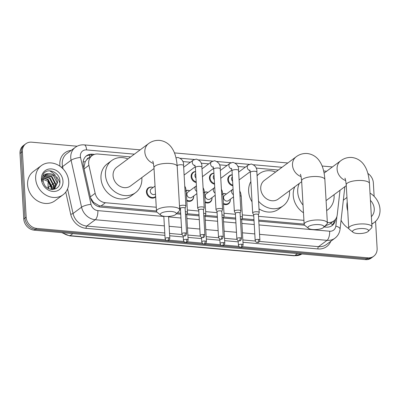 <?xml version="1.0" encoding="UTF-8"?>
<svg xmlns="http://www.w3.org/2000/svg" width="400" height="400" viewBox="0 0 400 400"><rect width="100%" height="100%" fill="white"/><g stroke="black" fill="none" stroke-linecap="round" stroke-linejoin="round"><path stroke-width="0.6" d="M223.41 203.34A5.455 4.685 -126.6 0 0 228.58 203.27A5.455 4.685 -126.6 0 0 230.29 199.33A5.455 4.685 -126.6 0 0 230.29 199.285A5.815 4.995 -126.6 0 1 230.325 199.585A5.815 4.995 -126.6 0 1 228.5 203.785A5.815 4.995 -126.6 0 1 223.455 204.11M205.085 201.71A5.455 4.685 -126.6 0 0 210.255 201.64A5.455 4.685 -126.6 0 0 211.965 197.705A5.455 4.685 -126.6 0 0 211.965 197.655A5.815 4.995 -126.6 0 1 212 197.955A5.815 4.995 -126.6 0 1 210.175 202.155A5.815 4.995 -126.6 0 1 205.13 202.48M186.76 200.085A5.455 4.685 -126.6 0 0 191.93 200.01A5.455 4.685 -126.6 0 0 193.64 196.075A5.455 4.685 -126.6 0 0 193.64 196.025A5.815 4.995 -126.6 0 1 193.675 196.325A5.815 4.995 -126.6 0 1 191.85 200.525A5.815 4.995 -126.6 0 1 186.805 200.85M155.66 196.87A5.815 4.995 -126.6 0 1 155.195 197.27A5.815 4.995 -126.6 0 1 149.67 197.34A5.815 4.995 -126.6 0 1 146.44 192.13A5.815 4.995 -126.6 0 1 148.265 187.93A5.815 4.995 -126.6 0 1 153.095 187.51M232.875 185.785A5.815 4.995 -126.6 0 1 227.77 179.865A5.815 4.995 -126.6 0 1 229.595 175.665A5.815 4.995 -126.6 0 1 232.245 174.795M214.55 184.155A5.815 4.995 -126.6 0 1 209.445 178.235A5.815 4.995 -126.6 0 1 211.27 174.035A5.815 4.995 -126.6 0 1 213.92 173.17M196.225 182.53A5.815 4.995 -126.6 0 1 191.12 176.61A5.815 4.995 -126.6 0 1 192.945 172.41A5.815 4.995 -126.6 0 1 195.595 171.54M89.25 157.705A3.635 3.12 53.4 0 0 86.87 159.545L85.225 161.65L83.86 167.72M86.87 159.545A10.905 9.365 -126.6 0 1 87.59 158.94L92.07 155.615A10.905 9.365 53.4 0 0 88.905 165.3L95.16 193.305A10.905 9.365 53.4 0 0 105.425 202.725L156.26 207.24M325.155 225.835L329.33 224.275L333.865 220.91A10.905 9.365 53.4 0 0 337.24 214.82L340.015 190.27M90.605 197.965L93.535 202.375L99.29 205.77L156.475 210.995M177.355 212.85L180.67 213.145M187.06 213.715L198.995 214.775M205.385 215.345L217.32 216.405M223.71 216.97L235.645 218.03M242.035 218.6L253.97 219.66M258.73 220.085L304.135 224.12M327.34 222.445L327.96 222.5A10.905 9.365 53.4 0 0 333.865 220.91M179.68 209.325L180.455 209.39M187.335 210.005L198.78 211.02M205.66 211.63L217.105 212.65M223.985 213.26L235.43 214.28M242.31 214.89L253.755 215.905M258.515 216.33L303.92 220.365M130.64 156.925L97.975 154.02A10.905 9.365 53.4 0 0 92.07 155.615M278.3 170.045L256.105 168.075M245.375 167.12L237.78 166.445M227.05 165.49L219.455 164.815M208.725 163.865L201.13 163.19M190.4 162.235L182.805 161.56M222.83 193.795A5.815 4.995 -126.6 0 1 226.395 194.025A5.455 4.685 -126.6 0 0 222.86 194.06M204.505 192.165A5.815 4.995 -126.6 0 1 208.07 192.395A5.455 4.685 -126.6 0 0 204.535 192.43M186.18 190.54A5.815 4.995 -126.6 0 1 189.745 190.765M375.57 221.365L377.125 248.37A10.905 9.365 -126.6 0 1 373.705 256.245A10.905 9.365 -126.6 0 1 367.8 257.835L242.395 246.69M367.86 173.43A10.905 9.365 -126.6 0 1 373.35 182.835L374.13 196.35M165.56 239.865L36.69 228.41A10.905 9.365 -126.6 0 1 26.17 217.18L22.39 151.645A10.905 9.365 -126.6 0 1 25.815 143.775A10.905 9.365 -126.6 0 1 31.72 142.18L77.145 146.22M238.86 246.375L224.07 245.065M220.535 244.75L205.745 243.435M202.21 243.12L187.42 241.805M183.885 241.49L169.095 240.175M25.815 143.775L23.42 145.55A10.905 9.365 -126.6 0 0 20 153.425L23.78 218.955A10.905 9.365 -126.6 0 0 34.3 230.185L365.41 259.61A10.905 9.365 -126.6 0 0 371.315 258.02L372.51 257.13A10.905 9.365 -126.6 0 1 366.605 258.725L35.495 229.3A10.905 9.365 -126.6 0 1 24.975 218.07L21.195 152.535A10.905 9.365 -126.6 0 1 24.62 144.66A10.905 9.365 -126.6 0 0 21.195 152.535L24.975 218.07A10.905 9.365 -126.6 0 0 35.495 229.3L366.605 258.725A10.905 9.365 -126.6 0 0 372.51 257.13L373.705 256.245M94.485 154.385L92.415 154.2A10.905 9.365 53.4 0 0 86.51 155.795A10.905 9.365 53.4 0 0 83.345 165.48L90.54 197.685A10.905 9.365 53.4 0 0 100.805 207.105L156.945 212.095M324.05 226.945L326.245 227.14A10.905 9.365 53.4 0 0 332.15 225.55A10.905 9.365 53.4 0 0 335.525 219.46L335.555 219.215M176.39 213.825L180.735 214.21M186.695 214.74L199.06 215.84M205.02 216.365L217.385 217.465M223.345 217.995L235.71 219.095M241.67 219.625L254.035 220.725M258.79 221.145L304.605 225.215M85.935 156.265A10.905 9.365 -126.6 0 1 91.22 155.09L92.655 155.215M334.305 220.56A10.905 9.365 -126.6 0 1 331.53 225.965M347.73 210.85A18.175 15.61 -126.6 0 1 346.92 206.375A18.175 15.61 -126.6 0 1 347.22 202.005M370.01 193.105A18.175 15.61 -126.6 0 1 380 209.315A18.175 15.61 -126.6 0 1 374.295 222.44A18.175 15.61 -126.6 0 1 371.785 223.91M343.325 200.28A18.175 15.61 -126.6 0 1 344.555 199.245L346.96 197.46M371.04 210.91L370.78 206.415M370.43 200.365A11.85 10.18 -126.6 0 1 374.245 208.805A11.85 10.18 -126.6 0 1 371.37 216.65M348.79 228.55A18.175 15.61 -126.6 0 1 341.065 220.275M363.835 228.595A7.995 2.485 176.7 0 0 355.11 229.495A7.995 2.485 176.7 0 0 353.05 232.285A7.995 2.485 176.7 0 0 357.26 233.48A7.995 2.485 176.7 0 0 368.14 231.415A7.995 2.485 176.7 0 0 363.835 228.595M353.05 232.285L349.44 229.4A11.635 3.62 -3.3 0 1 348.735 228.255A11.635 3.62 -3.3 0 1 365.13 224.035A11.635 3.62 -3.3 0 1 371.96 226.92A11.635 3.62 -3.3 0 1 371.39 228.135L368.14 231.415M303.035 205.075A19.995 17.175 -126.6 0 1 297.715 192.065A19.995 17.175 -126.6 0 1 299.29 183.44M334.06 194.695A19.995 17.175 -126.6 0 1 334.1 195.3A19.995 17.175 -126.6 0 1 327.83 209.735A19.995 17.175 -126.6 0 1 326.655 210.52M303.48 212.765A19.995 17.175 -126.6 0 1 293.235 195.395A19.995 17.175 -126.6 0 1 294.805 186.77M319.245 224.635A7.995 2.485 176.7 0 0 310.52 225.535A7.995 2.485 176.7 0 0 308.46 228.32A7.995 2.485 176.7 0 0 312.67 229.515A7.995 2.485 176.7 0 0 323.55 227.45A7.995 2.485 176.7 0 0 319.245 224.635M308.46 228.32L304.85 225.44A11.635 3.62 -3.3 0 1 304.145 224.295A11.635 3.62 -3.3 0 1 320.54 220.075A11.635 3.62 -3.3 0 1 327.37 222.955A11.635 3.62 -3.3 0 1 326.8 224.175L323.55 227.45M300.31 174.23C300.66 174.25 301.105 176.45 301.64 180.835A11.635 3.62 176.7 0 1 318.035 176.615A11.635 3.62 176.7 0 1 324.865 179.495C324.235 170.39 322.04 165 320.13 162.05C318.3 158.88 314.29 154.355 307.245 153.51C303.105 153.25 299.405 154.34 296.16 156.79L264.385 180.38A11.635 9.99 53.4 0 0 260.735 188.78A11.635 9.99 53.4 0 0 267.2 199.195A11.635 9.99 53.4 0 0 278.255 199.06L301.685 181.66M257.085 175.805A19.995 17.175 -126.6 0 1 259.4 173.665A19.995 17.175 -126.6 0 1 275.6 172.055M289.47 190.73A19.995 17.175 -126.6 0 1 289.515 191.335A19.995 17.175 -126.6 0 1 283.24 205.77A19.995 17.175 -126.6 0 1 258.555 201.235M252.03 201.8A19.995 17.175 -126.6 0 1 248.645 191.43A19.995 17.175 -126.6 0 1 250.865 181.56M283.24 205.77L278.755 209.1A19.995 17.175 -126.6 0 1 258.995 208.87M171.585 211.51A7.995 2.485 176.7 0 0 162.86 212.41A7.995 2.485 176.7 0 0 160.8 215.2A7.995 2.485 176.7 0 0 165.01 216.395A7.995 2.485 176.7 0 0 175.89 214.33A7.995 2.485 176.7 0 0 171.585 211.51M160.8 215.2L157.19 212.32A11.635 3.62 -3.3 0 1 156.485 211.175A11.635 3.62 -3.3 0 1 172.88 206.95A11.635 3.62 -3.3 0 1 179.71 209.835A11.635 3.62 -3.3 0 1 179.14 211.05L175.89 214.33M152.65 161.105C153 161.13 153.445 163.33 153.98 167.715A11.635 3.62 176.7 0 1 170.375 163.495A11.635 3.62 176.7 0 1 177.205 166.375C176.575 157.27 174.38 151.88 172.47 148.93C170.64 145.76 166.63 141.235 159.585 140.39C155.445 140.13 151.745 141.22 148.5 143.665L116.725 167.26A11.635 9.99 53.4 0 0 113.075 175.655A11.635 9.99 53.4 0 0 119.54 186.075A11.635 9.99 53.4 0 0 130.595 185.935L154.025 168.54M141.81 177.61A19.995 17.175 -126.6 0 1 141.855 178.215A19.995 17.175 -126.6 0 1 135.58 192.65A19.995 17.175 -126.6 0 1 116.58 192.89A19.995 17.175 -126.6 0 1 105.465 174.98A19.995 17.175 -126.6 0 1 111.74 160.545A19.995 17.175 -126.6 0 1 127.94 158.93M135.58 192.65L131.095 195.98A19.995 17.175 -126.6 0 1 112.095 196.215A19.995 17.175 -126.6 0 1 100.985 178.31A19.995 17.175 -126.6 0 1 107.26 163.875L111.74 160.545M232.615 181.275A3.27 2.81 -126.6 0 1 231.58 178.96A3.27 2.81 -126.6 0 1 232.36 176.81M232.84 185.145A5.455 4.685 -126.6 0 1 228.4 179.675A5.455 4.685 -126.6 0 1 230.11 175.735A5.455 4.685 -126.6 0 1 232.25 174.94M258.425 214.755L259.185 212.72A3.27 1.015 176.7 0 0 259.21 212.58A3.27 1.015 176.7 0 0 257.285 211.77A3.27 1.015 176.7 0 0 252.965 212.505A3.27 1.015 176.7 0 0 252.675 212.96A3.27 1.015 176.7 0 0 252.715 213.095L253.705 215.025M258.405 214.805A2.365 0.735 176.7 0 0 258.42 214.705A2.365 0.735 176.7 0 0 257.03 214.12A2.365 0.735 176.7 0 0 253.91 214.65A2.365 0.735 176.7 0 0 253.7 214.975L255.16 240.29C256.275 243.205 257.175 242.245 257.31 242.51A2.365 0.96 95.1 0 0 257.65 242.4A2.365 0.96 -84.9 0 0 258.49 239.435A2.365 0.735 176.7 0 0 255.16 240.29M214.29 179.645A3.27 2.81 -126.6 0 1 213.255 177.335A3.27 2.81 -126.6 0 1 214.035 175.18M214.515 183.515A5.455 4.685 -126.6 0 1 210.075 178.045A5.455 4.685 -126.6 0 1 211.785 174.105A5.455 4.685 -126.6 0 1 213.925 173.31M240.1 213.125L240.86 211.095A3.27 1.015 176.7 0 0 240.885 210.955A3.27 1.015 176.7 0 0 238.96 210.14A3.27 1.015 176.7 0 0 234.64 210.875A3.27 1.015 176.7 0 0 234.35 211.33A3.27 1.015 176.7 0 0 234.39 211.465L235.38 213.395M240.08 213.175A2.365 0.735 176.7 0 0 240.095 213.075A2.365 0.735 176.7 0 0 238.705 212.49A2.365 0.735 176.7 0 0 235.585 213.02A2.365 0.735 176.7 0 0 235.375 213.345L236.835 238.665C237.95 241.575 238.85 240.615 238.985 240.88A2.365 0.96 95.1 0 0 239.325 240.77A2.365 0.96 -84.9 0 0 240.165 237.805A2.365 0.735 176.7 0 0 236.835 238.665M195.965 178.015A3.27 2.81 -126.6 0 1 194.93 175.705A3.27 2.81 -126.6 0 1 195.71 173.555M196.19 181.885A5.455 4.685 -126.6 0 1 191.75 176.415A5.455 4.685 -126.6 0 1 193.46 172.48A5.455 4.685 -126.6 0 1 195.6 171.68M221.77 211.495L222.535 209.465A3.27 1.015 176.7 0 0 222.555 209.325A3.27 1.015 176.7 0 0 220.635 208.515A3.27 1.015 176.7 0 0 216.315 209.25A3.27 1.015 176.7 0 0 216.025 209.7A3.27 1.015 176.7 0 0 216.065 209.84L217.055 211.77M221.755 211.545A2.365 0.735 176.7 0 0 221.77 211.445A2.365 0.735 176.7 0 0 220.38 210.86A2.365 0.735 176.7 0 0 217.26 211.39A2.365 0.735 176.7 0 0 217.05 211.72L218.51 237.035C219.625 239.945 220.525 238.99 220.66 239.25A2.365 0.96 95.1 0 0 221 239.14A2.365 0.96 -84.9 0 0 221.84 236.18A2.365 0.735 176.7 0 0 218.51 237.035M203.445 209.87L204.21 207.835A3.27 1.015 176.7 0 0 204.23 207.695A3.27 1.015 176.7 0 0 202.31 206.885A3.27 1.015 176.7 0 0 197.99 207.62A3.27 1.015 176.7 0 0 197.7 208.07A3.27 1.015 176.7 0 0 197.74 208.21L198.73 210.14M203.43 209.92A2.365 0.735 176.7 0 0 203.445 209.815A2.365 0.735 176.7 0 0 202.055 209.23A2.365 0.735 176.7 0 0 198.935 209.76A2.365 0.735 176.7 0 0 198.725 210.09L200.185 235.405C201.3 238.32 202.2 237.36 202.335 237.625A2.365 0.96 95.1 0 0 202.675 237.51A2.365 0.96 -84.9 0 0 203.515 234.55A2.365 0.735 176.7 0 0 200.185 235.405M185.12 208.24L185.885 206.205A3.27 1.015 176.7 0 0 185.905 206.065A3.27 1.015 176.7 0 0 183.985 205.255A3.27 1.015 176.7 0 0 179.665 205.99A3.27 1.015 176.7 0 0 179.5 206.14M185.105 208.29A2.365 0.735 176.7 0 0 185.12 208.19A2.365 0.735 176.7 0 0 183.73 207.605A2.365 0.735 176.7 0 0 180.61 208.135A2.365 0.735 176.7 0 0 180.4 208.46L181.86 233.78C182.975 236.69 183.875 235.73 184.01 235.995A2.365 0.96 95.1 0 0 184.35 235.885A2.365 0.96 -84.9 0 0 185.19 232.92A2.365 0.735 176.7 0 0 181.86 233.78M233.515 196.885L228.475 200.63A3.27 2.81 -126.6 0 1 225.365 200.67A3.27 2.81 -126.6 0 1 223.55 197.74A3.27 2.81 -126.6 0 1 224.575 195.375L233.07 189.1M241.67 219.575L242.43 217.545A3.27 1.015 176.7 0 0 242.455 217.405A3.27 1.015 176.7 0 0 240.295 216.575M241.65 219.625A2.365 0.735 176.7 0 0 241.665 219.525A2.365 0.735 176.7 0 0 240.435 218.955M215.19 195.26L210.15 199A3.27 2.81 -126.6 0 1 207.04 199.04A3.27 2.81 -126.6 0 1 205.225 196.11A3.27 2.81 -126.6 0 1 206.25 193.75L214.745 187.47M223.345 217.945L224.105 215.915A3.27 1.015 176.7 0 0 224.13 215.775A3.27 1.015 176.7 0 0 221.97 214.945M223.325 218A2.365 0.735 176.7 0 0 223.34 217.895A2.365 0.735 176.7 0 0 222.11 217.33M196.865 193.63L191.825 197.375A3.27 2.81 -126.6 0 1 188.715 197.41A3.27 2.81 -126.6 0 1 186.9 194.48A3.27 2.81 -126.6 0 1 187.925 192.12L196.42 185.84M186.205 190.805A5.455 4.685 -126.6 0 1 189.735 190.775M205.02 216.32L205.78 214.285A3.27 1.015 176.7 0 0 205.805 214.145A3.27 1.015 176.7 0 0 203.645 213.32M205 216.37A2.365 0.735 176.7 0 0 205.015 216.27A2.365 0.735 176.7 0 0 203.785 215.7M186.695 214.69L187.455 212.66A3.27 1.015 176.7 0 0 187.48 212.52A3.27 1.015 176.7 0 0 185.32 211.69M186.675 214.74A2.365 0.735 176.7 0 0 186.69 214.64A2.365 0.735 176.7 0 0 185.46 214.07M155.49 193.885L155.175 194.115A3.27 2.81 -126.6 0 1 152.065 194.155A3.27 2.81 -126.6 0 1 150.245 191.225A3.27 2.81 -126.6 0 1 151.275 188.86L155.035 186.07M155.635 196.455A5.455 4.685 -126.6 0 1 155.28 196.755A5.455 4.685 -126.6 0 1 150.1 196.82A5.455 4.685 -126.6 0 1 147.065 191.935A5.455 4.685 -126.6 0 1 148.78 188A5.455 4.685 -126.6 0 1 153.085 187.515M35.66 178.715A18.175 15.61 -126.6 0 1 41.36 165.595A18.175 15.61 -126.6 0 1 58.635 165.375A18.175 15.61 -126.6 0 1 68.735 181.655A18.175 15.61 -126.6 0 1 63.035 194.78A18.175 15.61 -126.6 0 1 45.76 194.995A18.175 15.61 -126.6 0 1 35.66 178.715M63.035 194.78L54.965 200.77A18.175 15.61 -126.6 0 1 37.69 200.99A18.175 15.61 -126.6 0 1 27.59 184.71A18.175 15.61 -126.6 0 1 33.29 171.585L41.36 165.595M49.57 170.825A18.175 15.61 -126.6 0 1 55.465 175.405M56.505 176.66A18.175 15.61 -126.6 0 1 59.81 183.025M54.51 188.69L57.135 182.735L53.325 175.415L46.165 174.515L45.615 174.845M52.805 189.525L54.755 188.52L57.61 182.38C56.635 176.34 53.455 173.43 48.065 173.65A8.215 7.055 -126.6 0 0 45.805 174.7A8.215 7.055 -126.6 0 0 43.225 180.63A8.215 7.055 -126.6 0 0 43.74 183.1C46.5 192.295 60.545 190.955 59.92 181.665C60.36 172.46 47.515 167.03 43.38 174.03L41.98 179.665L42.255 181.55L42.135 179.785C42.45 175.87 44.43 173.825 48.065 173.65M53.47 189.27L55.24 184.145L51.425 176.825L44.745 175.705M53.745 189.14L55.715 183.79L51.9 176.475L44.95 175.47M52.375 189.53L53.34 185.555L49.53 178.235L44.03 176.78M52.64 189.53L53.815 185.2L50.005 177.88L44.19 176.49M51.12 189.425L51.44 186.96L47.63 179.645L43.495 178.105M51.46 189.475L51.915 186.61L48.105 179.29L43.61 177.745M62.98 181.145A11.85 10.18 -126.6 0 1 52.845 191.43A11.85 10.18 -126.6 0 1 41.415 179.23A11.85 10.18 -126.6 0 1 51.55 168.94A11.85 10.18 -126.6 0 1 62.98 181.145M41.965 178.835L48.17 181.43L51.235 187.92M83.125 162A10.905 2.57 -12.6 0 1 85.225 161.65M325.11 227.04A10.905 4.435 -84.9 0 0 325.1 225.885M330.42 223.465A10.905 4.11 6.5 0 1 332.715 224.64M99.305 206.855A10.905 4.435 -84.9 0 0 99.29 205.77M92.805 202.5A10.905 2.57 -12.6 0 1 93.535 202.375M89.77 157.32A10.905 4.435 -84.9 0 0 89.48 155.095M324.865 179.495L327.37 222.955L327.96 222.5M100.935 206.06L105.425 202.725M90.355 196.875L95.16 193.305M84.1 168.865L88.905 165.3M332.385 166.96L331.65 166.875A7.27 2.955 95.1 0 1 332.23 167.075M134.37 154.155L86.57 149.91A7.27 6.245 53.4 0 0 80.355 156.22A7.27 6.245 53.4 0 0 80.525 157.425L91.005 204.34A7.27 6.245 53.4 0 0 97.85 210.62L163.83 216.48M164.375 225.88L95.255 219.735A14.54 12.49 -126.6 0 1 81.57 207.175L71.09 160.265A14.54 12.49 -126.6 0 1 70.75 157.85A14.54 12.49 -126.6 0 1 75.31 147.35L66.795 153.675A14.54 12.49 53.4 0 0 62.23 164.175A14.54 12.49 53.4 0 0 62.57 166.59L63.095 168.93M61.16 167.135A1.82 0.43 167.4 0 0 62.57 166.59L71.09 160.265A7.27 1.715 -12.6 0 1 80.525 157.425M330.825 241.255A16.36 14.05 -126.6 0 1 317.885 248.94L242.98 242.28M238.22 241.86L224.65 240.655M219.895 240.23L206.325 239.025M201.57 238.6L188 237.395M183.245 236.975L169.675 235.77M164.92 235.345L86.09 228.34A16.36 14.05 -126.6 0 1 70.69 214.21L65.75 192.085M60.015 166.265A16.36 14.05 -126.6 0 1 71.215 150.395M367.8 257.835L365.41 259.61M22.39 151.645L20 153.425M26.17 217.18L23.78 218.955M36.69 228.41L34.3 230.185M334.92 238.21A14.54 12.49 -126.6 0 1 327.05 240.335L318.53 246.66A14.54 12.49 53.4 0 0 326.405 244.535L334.92 238.21C337.875 235.93 339.59 232.905 340.06 229.13L344.865 186.67M91.005 204.34A7.27 1.715 -12.6 0 0 81.57 207.175L73.05 213.5A14.54 12.49 53.4 0 0 86.74 226.06L164.785 232.995M67.56 188.92L73.05 213.5A1.82 0.43 167.4 0 1 70.69 214.21M97.85 210.62A7.27 2.955 95.1 0 1 95.255 219.735L86.74 226.06A1.82 0.74 -84.9 0 0 86.09 228.34M259.01 224.94L329.64 231.215A7.27 2.955 95.1 0 1 327.05 240.335L259.55 234.335M254.795 233.915L242.43 232.815M236.47 232.285L224.105 231.185M218.145 230.655L205.78 229.56M199.82 229.03L187.455 227.93M181.495 227.4L169.13 226.3M169.54 233.42L182.03 234.53M187.865 235.045L200.355 236.155M206.19 236.675L218.68 237.785M224.515 238.305L237.005 239.415M242.84 239.935L255.33 241.045M259.52 241.415L318.53 246.66A1.82 0.74 -84.9 0 0 317.885 248.94M329.64 231.215A7.27 6.245 53.4 0 0 335.825 226.095L336.92 216.43M326.62 171.24L323.665 170.975M282.03 167.28L253.7 164.76M249.3 164.37L235.375 163.13M230.975 162.74L217.05 161.505M212.65 161.11L198.725 159.875M194.325 159.485L180.4 158.245M168.59 216.905L180.95 218.005M186.915 218.535L199.275 219.63M205.24 220.16L217.6 221.26M223.565 221.79L235.925 222.89M241.89 223.42L254.25 224.515M335.825 226.095A7.27 2.74 6.5 0 1 340.06 229.13M140.16 149.855L84.225 144.885A7.27 2.955 95.1 0 1 86.57 149.91M335.1 219.775L335.525 219.46M91.22 155.09L92.415 154.2M297.45 253.57L294.685 255.625A3.635 1.48 95.1 0 1 294.165 255.795L69.555 235.835A3.635 1.48 -84.9 0 0 70.075 235.665L294.685 255.625A14.54 12.49 53.4 0 0 301.88 253.965L294.165 255.795M62.615 232.705A14.54 12.49 53.4 0 0 70.075 235.665L72.84 233.61M48.205 188.405L48.085 187.88A3.635 0.855 -12.6 0 1 48.41 187.395L48.69 188.655M48.295 181.555A14.54 12.49 53.4 0 0 48.41 187.395L51.245 185.29M51.72 184.935L52.31 184.5M52.55 184.325L53.145 183.88M53.62 183.525L54.21 183.09M54.445 182.915L54.765 182.675M324.11 173.105L340.745 160.75C343.995 158.305 347.695 157.21 351.835 157.475C358.88 158.315 362.89 162.845 364.72 166.015C366.63 168.965 368.825 174.355 369.455 183.46A11.635 3.62 176.7 0 0 362.625 180.575A11.635 3.62 176.7 0 0 346.23 184.8L348.735 228.255M340.745 160.75A11.635 9.99 53.4 0 0 337.095 169.15A11.635 9.99 53.4 0 0 345.67 180.55M296.16 156.79A11.635 9.99 53.4 0 0 292.505 165.19A11.635 9.99 53.4 0 0 301.08 176.585M148.5 143.665A11.635 9.99 53.4 0 0 144.845 152.065A11.635 9.99 53.4 0 0 153.42 163.465M257.31 242.51C258.04 242.14 258.895 243.42 259.88 240.02A2.365 0.735 176.7 0 0 258.49 239.435M250.065 170.655A3.27 2.81 -126.6 0 1 247.245 167.335A3.27 2.81 -126.6 0 1 248.27 164.97L251.245 163.98C255.33 165.35 257.21 168.055 256.875 172.09A3.27 1.015 176.7 0 0 254.95 171.28A3.27 1.015 176.7 0 0 254.76 171.265A3.27 1.015 176.7 0 0 250.34 172.465L252.675 212.96M238.985 240.88C239.715 240.51 240.57 241.79 241.555 238.39A2.365 0.735 176.7 0 0 240.165 237.805M231.74 169.025A3.27 2.81 -126.6 0 1 228.92 165.705A3.27 2.81 -126.6 0 1 229.945 163.34L232.92 162.35C237.005 163.725 238.885 166.425 238.55 170.46A3.27 1.015 176.7 0 0 236.625 169.65A3.27 1.015 176.7 0 0 236.435 169.635A3.27 1.015 176.7 0 0 232.015 170.835L234.35 211.33M220.66 239.25C221.39 238.88 222.245 240.16 223.23 236.765A2.365 0.735 176.7 0 0 221.84 236.18M213.415 167.395A3.27 2.81 -126.6 0 1 210.595 164.075A3.27 2.81 -126.6 0 1 211.62 161.715L214.595 160.72C218.68 162.095 220.56 164.8 220.225 168.83A3.27 1.015 176.7 0 0 218.3 168.02A3.27 1.015 176.7 0 0 218.11 168.005A3.27 1.015 176.7 0 0 213.69 169.21L216.025 209.7M202.335 237.625C203.065 237.255 203.92 238.535 204.905 235.135A2.365 0.735 176.7 0 0 203.515 234.55M195.09 165.765A3.27 2.81 -126.6 0 1 192.27 162.445A3.27 2.81 -126.6 0 1 193.295 160.085L196.27 159.095C200.355 160.465 202.235 163.17 201.895 167.2A3.27 1.015 176.7 0 0 199.975 166.39A3.27 1.015 176.7 0 0 199.785 166.375A3.27 1.015 176.7 0 0 195.365 167.58L197.7 208.07M184.01 235.995C184.74 235.625 185.595 236.905 186.58 233.505A2.365 0.735 176.7 0 0 185.19 232.92M176.005 157.855L177.945 157.465C182.03 158.84 183.91 161.54 183.57 165.575A3.27 1.015 176.7 0 0 181.65 164.765A3.27 1.015 176.7 0 0 181.46 164.75A3.27 1.015 176.7 0 0 177.16 165.65M241.74 244.255A2.365 0.96 -84.9 0 1 240.895 247.22A2.365 0.96 95.1 0 1 240.555 247.33C241.285 246.96 242.14 248.24 243.125 244.845A2.365 0.735 176.7 0 0 241.74 244.255A2.365 0.735 176.7 0 0 238.405 245.115L238.15 240.645M239.725 190.92L240.635 192.935L241.25 196.5A3.27 1.015 176.7 0 0 240.01 195.785M233.39 194.65A3.27 2.81 -126.6 0 1 231.62 191.745A3.27 2.81 -126.6 0 1 232.645 189.385M223.41 242.63A2.365 0.96 -84.9 0 1 222.57 245.59A2.365 0.96 95.1 0 1 222.23 245.705C222.96 245.33 223.815 246.615 224.8 243.215A2.365 0.735 176.7 0 0 223.41 242.63A2.365 0.735 176.7 0 0 220.08 243.485L219.825 239.02M221.4 189.29L222.31 191.305L222.925 194.875A3.27 1.015 176.7 0 0 221.685 194.155M215.065 193.02A3.27 2.81 -126.6 0 1 213.295 190.12A3.27 2.81 -126.6 0 1 214.32 187.755M205.085 241A2.365 0.96 -84.9 0 1 204.245 243.965A2.365 0.96 95.1 0 1 203.905 244.075C204.635 243.705 205.49 244.985 206.475 241.585A2.365 0.735 176.7 0 0 205.085 241A2.365 0.735 176.7 0 0 201.755 241.86L201.5 237.39M203.075 187.66L203.985 189.675L204.6 193.245A3.27 1.015 176.7 0 0 203.36 192.53M196.74 191.39A3.27 2.81 -126.6 0 1 194.97 188.49A3.27 2.81 -126.6 0 1 195.995 186.125M186.76 239.37A2.365 0.96 -84.9 0 1 185.92 242.335A2.365 0.96 95.1 0 1 185.58 242.445C186.31 242.075 187.165 243.355 188.15 239.955A2.365 0.735 176.7 0 0 186.76 239.37A2.365 0.735 176.7 0 0 183.43 240.23L183.175 235.76M184.75 186.035L185.66 188.045L186.275 191.615A3.27 1.015 176.7 0 0 185.035 190.9M168.435 237.745A2.365 0.96 -84.9 0 1 167.595 240.705A2.365 0.96 95.1 0 1 167.255 240.82C167.985 240.445 168.84 241.73 169.825 238.33A2.365 0.735 176.7 0 0 168.435 237.745A2.365 0.735 176.7 0 0 165.105 238.6L163.82 216.25M84.225 144.885C80.93 144.62 77.955 145.44 75.31 147.35M331.65 166.875L322.115 166.025M287.82 162.98L174.455 152.905M69.555 235.835L61.74 232.625M48.085 187.88L48.12 181.38M374.295 222.44L371.81 224.285M327.83 209.735L326.66 210.6M369.455 183.46L371.96 226.92M344.895 178.19C345.25 178.21 345.695 180.415 346.23 184.8M326.085 200.615L346.275 185.625M301.64 180.835L304.145 224.295M259.4 173.665L257.065 175.4M153.98 167.715L156.485 211.175M177.205 166.375L179.71 209.835M238.645 172.12L248.27 164.97M230.11 175.735L228.415 176.995M250.34 172.465L249.8 169.965M239.095 179.935L250.265 171.64M256.875 172.09L259.21 212.58M259.88 240.02L258.42 214.705M220.32 170.49L229.945 163.34M211.785 174.105L210.09 175.365M232.015 170.835L231.475 168.34M220.77 178.305L231.935 170.01M238.55 170.46L240.885 210.955M241.555 238.39L240.095 213.075M201.995 168.86L211.62 161.715M193.46 172.48L191.765 173.735M213.69 169.21L213.15 166.71M202.445 176.675L213.61 168.385M220.225 168.83L222.555 209.325M223.23 236.765L221.77 211.445M183.67 167.23L193.295 160.085M195.365 167.58L194.825 165.08M184.12 175.05L195.285 166.755M201.895 167.2L204.23 207.695M204.905 235.135L203.445 209.815M180.405 208.51L179.54 206.825M183.57 165.575L185.905 206.065M186.58 233.505L185.12 208.19M241.25 196.5L242.455 217.405M228.58 203.27L226.885 204.525M243.125 244.845L241.665 219.525M238.405 245.115C239.52 248.025 240.42 247.065 240.555 247.33M222.925 194.875L224.13 215.775M210.255 201.64L208.56 202.9M224.8 243.215L223.34 217.895M220.08 243.485C221.195 246.4 222.095 245.44 222.23 245.705M204.6 193.245L205.805 214.145M191.93 200.01L190.235 201.27M206.475 241.585L205.015 216.27M201.755 241.86C202.87 244.77 203.77 243.81 203.905 244.075M186.275 191.615L187.48 212.52M188.15 239.955L186.69 214.64M183.43 240.23C184.545 243.14 185.445 242.18 185.58 242.445M148.78 188L147.085 189.255M155.28 196.755L153.585 198.015M169.825 238.33L168.56 216.43M165.105 238.6C166.22 241.515 167.12 240.555 167.255 240.82"/></g></svg>
